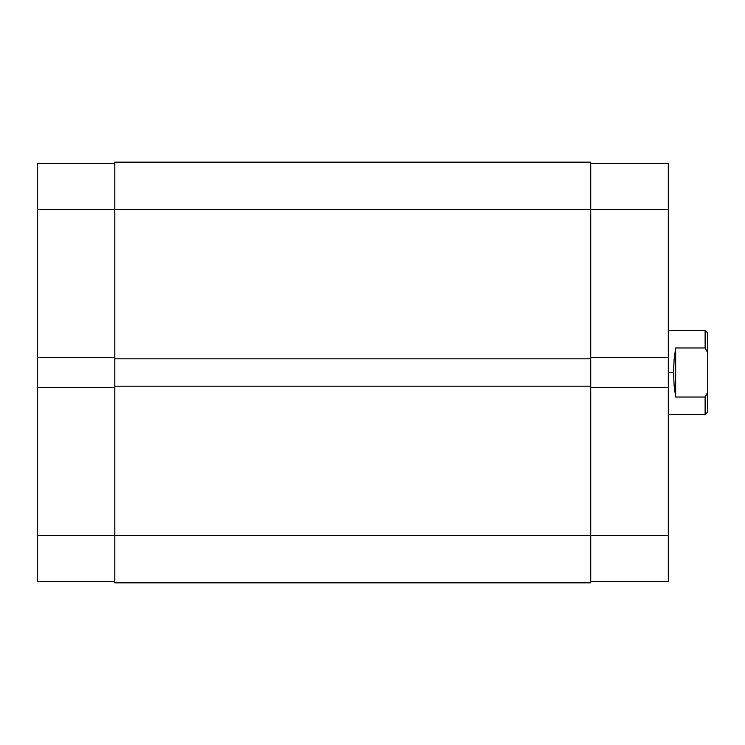 <?xml version="1.0" encoding="UTF-8"?>
<svg xmlns="http://www.w3.org/2000/svg" width="745" height="745" viewBox="0 0 745 745"><rect width="100%" height="100%" fill="white"/><g stroke="black" fill="none" stroke-linecap="round" stroke-linejoin="round"><path stroke-width="1.12" d="M37.25 387.484L37.25 535.525L114.814 535.525L37.25 535.525L37.25 581.538L114.814 581.538L37.25 581.538L37.25 357.516L37.25 387.484L114.814 387.484L37.25 387.484M37.25 163.462L114.814 163.462L37.25 163.462L37.25 357.516L114.814 357.516L37.25 357.516L37.25 209.475L114.814 209.475L37.25 209.475L37.25 163.462M114.814 582.851L590.738 582.851L590.738 535.525L114.814 535.525L114.814 582.851L590.738 582.851L590.738 386.171L114.814 386.171L114.814 535.525L590.738 535.525L590.738 386.171L114.814 386.171L114.814 358.829L114.814 582.851M590.738 386.171L590.738 358.829L114.814 358.829L590.738 358.829L590.738 209.475L114.814 209.475L114.814 358.829L114.814 209.475L590.738 209.475L590.738 162.149L114.814 162.149L114.814 209.475L114.814 162.149L590.738 162.149L590.738 209.475L668.312 209.475L590.738 209.475L590.738 386.171M668.312 357.516L668.312 163.462L590.738 163.462L668.312 163.462L668.312 387.484L668.312 357.516L590.738 357.516L668.312 357.516M668.312 581.538L590.738 581.538L668.312 581.538L668.312 387.484L590.738 387.484L668.312 387.484L668.312 535.525L590.738 535.525L668.312 535.525L668.312 581.538M705.124 347.971L705.124 330.426L705.124 347.971L707.75 352.823L707.75 333.062L707.75 392.177L707.75 352.823L705.124 347.971L675.668 347.971L705.124 347.971M674.104 359.621L675.668 347.971L675.668 397.029L674.104 385.379L673.564 372.5L674.104 359.621L675.668 347.971L675.668 397.029L674.104 385.379L673.564 372.5L668.312 372.5L673.564 372.5L674.104 359.621M705.124 397.029L675.668 397.029L705.124 397.029L705.124 414.574L705.124 397.029L707.75 392.177L705.124 397.029M707.75 411.938L707.75 392.177L707.75 411.938L705.124 414.574L668.312 414.574M707.75 333.062L705.124 330.426L668.312 330.426"/></g></svg>
